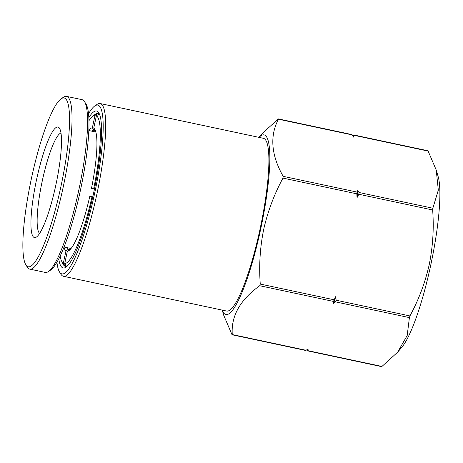 <?xml version="1.0" encoding="UTF-8"?>
<svg xmlns="http://www.w3.org/2000/svg" width="463" height="463" viewBox="0 0 463 463"><rect width="100%" height="100%" fill="white"/><g stroke="black" fill="none" stroke-linecap="round" stroke-linejoin="round"><path stroke-width="0.69" d="M88.555 113.776A86.286 15.267 102 0 1 94.857 105.905L97.155 104.366A88.306 15.626 102 0 1 100.199 103.544A88.306 15.626 102 0 1 100.315 103.567A88.306 15.626 102 0 1 96.946 193.818A88.306 15.626 102 0 1 63.408 276.278A88.306 15.626 102 0 1 63.292 276.249A88.306 15.626 102 0 1 60.96 274.287L59.495 271.943A86.286 15.267 102 0 1 56.943 262.191M63.408 276.278L226.621 311.043A88.306 15.626 -78 0 0 260.154 228.577A88.306 15.626 -78 0 0 263.412 138.304L100.199 103.544M94.857 105.905A86.286 15.267 102 0 1 97.948 105.13A86.286 15.267 102 0 1 94.655 193.314A86.286 15.267 102 0 1 61.776 273.864A86.286 15.267 102 0 1 59.495 271.943M259.043 137.372A91.836 16.251 102 0 1 260.762 228.734A91.836 16.251 102 0 1 222.252 310.112M222.217 310.1L223.797 315.488L231.922 334.465M381.952 366.436L308.103 350.705L308.051 348.818L306.118 350.283L232.27 334.558C230.979 316.107 240.129 299.833 259.72 285.723L333.568 301.454L333.62 303.346L335.553 301.876L409.402 317.606L407.197 335.484L397.613 352.21L381.952 366.436L381.605 366.349M260.264 284.062C258.892 265.658 260.038 247.439 263.696 229.388C267.776 211.383 274.2 194.286 282.98 178.093L356.828 193.823L357.037 197.678L358.808 194.246L432.656 209.976C434.028 228.375 432.882 246.6 429.224 264.645C425.144 282.656 418.72 299.752 409.94 315.94L336.092 300.209L335.883 296.355L334.107 299.787L260.264 284.062L259.72 285.723M58.766 258.84A80.232 14.197 -78 0 0 65.914 267.22A80.232 14.197 -78 0 0 93.619 193.048A80.232 14.197 -78 0 0 98.798 112.833A80.232 14.197 -78 0 0 88.855 117.579M99.493 114.199A78.212 13.838 -78 0 0 98.098 113.412A78.212 13.838 -78 0 0 93.468 115.866M397.613 352.21L401.791 347.296A91.836 16.251 -78 0 0 430.775 264.946A91.836 16.251 -78 0 0 438.154 176.577L436.244 170.066L438.316 190.125L432.853 208.223L359.004 192.492L357.847 190.316L357.019 192.07L283.171 176.339L282.98 178.093M409.94 315.94L409.402 317.606M283.171 176.339C271.185 155.134 269.605 136.093 278.437 119.211L352.285 134.936L353.437 137.112L354.27 135.358L428.119 151.088L436.244 170.066M278.089 119.118L278.437 119.211L278.089 119.118L262.428 133.344L259.008 137.366M62.285 262.278A78.212 13.838 -78 0 0 65.509 266.41A78.212 13.838 -78 0 0 67.1 266.26M307.16 349.501L307.756 350.618M353.923 135.271L352.881 136.053M359.004 192.492L358.808 194.246M432.656 209.976L432.853 208.223M427.771 151.002L428.119 151.088M351.938 134.849L352.285 134.936M356.828 193.823L357.019 192.07M357.037 197.678A108.342 19.168 -78 0 0 357.847 190.316M336.092 300.209L335.553 301.876M333.568 301.454L334.107 299.787M333.62 303.346A108.342 19.168 -78 0 0 335.883 296.355M305.771 350.196L306.118 350.283M39.633 233.364A51.468 9.104 102 0 1 42.237 181.085A51.468 9.104 102 0 1 61 133.043M36.519 179.829A56.515 10.001 102 0 1 59.548 128.326A56.515 10.001 102 0 1 55.901 184.83A56.515 10.001 102 0 1 36.386 237.079A56.515 10.001 102 0 1 36.519 179.829M31.415 178.515A86.286 15.267 -78 0 0 25.841 264.778A86.286 15.267 -78 0 0 61.006 186.143A86.286 15.267 -78 0 0 61.209 98.741A86.286 15.267 -78 0 0 31.415 178.515M25.841 264.778L27.305 267.116A88.306 15.626 -78 0 0 29.754 269.113A88.306 15.626 -78 0 0 63.292 186.647A88.306 15.626 -78 0 0 66.545 96.373A88.306 15.626 -78 0 0 63.5 97.195L61.209 98.741M29.754 269.113L45.299 272.423A88.306 15.626 -78 0 0 48.349 271.602A88.306 15.626 -78 0 0 78.837 189.957A88.306 15.626 -78 0 0 84.538 101.675A88.306 15.626 -78 0 0 82.206 99.713A88.306 15.626 -78 0 0 82.09 99.684L66.545 96.373M48.349 271.602L50.641 270.056A86.286 15.267 -78 0 0 80.568 189.651A86.286 15.267 -78 0 0 86.002 104.019L84.538 101.675M92.785 196.844L89.81 196.225A63.078 11.158 102 0 1 68.894 250.599A63.078 11.158 102 0 1 67.361 251.224L69.728 249.655A61.058 10.805 102 0 0 70.098 249.586M67.361 251.224L64.71 263.574L66.226 265.965L67.193 266.173M92.762 196.96L89.81 196.225M95.43 130.641A61.058 10.805 102 0 0 95.268 130.52L93.746 128.129A63.078 11.158 102 0 1 94.747 129.229A63.078 11.158 102 0 1 91.5 188.331L94.452 189.066M99.568 114.384L98.764 114.211L96.397 115.773L93.746 128.129M95.222 130.45L93.879 130.167L92.363 127.771L95.013 115.414L97.38 113.852L99.539 114.315M66.186 265.895L64.843 265.612L63.327 263.221L65.972 250.865A63.078 11.158 102 0 1 63.94 247.265M65.972 250.865L68.339 249.302L69.896 249.632M91.871 131.174A61.058 10.805 102 0 1 93.879 130.167M68.339 249.302A61.058 10.805 102 0 1 67.06 247.647M64.71 263.574A75.689 13.392 -78 0 0 91.975 196.787M67.911 265.432A77.709 13.751 102 0 1 66.226 265.965M93.665 188.892A75.689 13.392 -78 0 0 96.397 115.773M98.764 114.211A77.709 13.751 102 0 1 99.892 115.287M88.861 130.253A63.078 11.158 102 0 1 92.363 127.771M95.013 115.414A75.689 13.392 -78 0 0 93.017 116.172A75.689 13.392 -78 0 0 88.971 120.681M93.017 116.172L95.309 114.627A77.709 13.751 102 0 1 97.38 113.852M60.138 256.056A75.689 13.392 -78 0 0 61.996 261.821A75.689 13.392 -78 0 0 63.327 263.221M64.843 265.612A77.709 13.751 102 0 1 63.46 264.159L61.996 261.821M354.299 135.08L427.853 150.747M278.466 118.927L352.019 134.594M308.022 350.96L381.576 366.627M232.189 334.807L305.742 350.474M71.059 248.498L64.039 247.005M95.864 132.024L88.85 130.531"/></g></svg>
